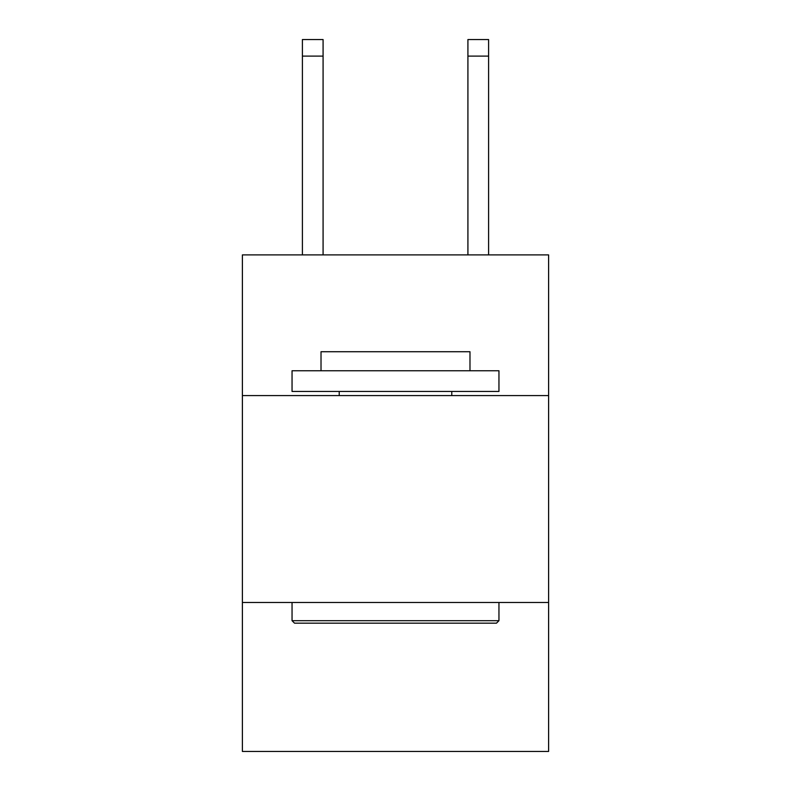 <?xml version="1.0" encoding="UTF-8"?>
<svg xmlns="http://www.w3.org/2000/svg" width="791" height="791" viewBox="0 0 791 791"><rect width="100%" height="100%" fill="white"/><g stroke="black" fill="none" stroke-linecap="round" stroke-linejoin="round"><path stroke-width="1.19" d="M548.608 395.579L548.608 254.89L242.392 254.89L242.392 395.579L548.608 395.579L548.608 751.45L242.392 751.45L242.392 395.579M548.608 602.485L242.392 602.485M294.529 623.17L292.047 620.688L498.953 620.688L496.471 623.17L294.529 623.17M498.953 370.752L498.953 391.446L292.047 391.446L292.047 370.752L498.953 370.752M321.017 370.752L321.017 351.718L469.983 351.718L469.983 370.752M498.953 602.485L498.953 620.688M292.047 602.485L292.047 620.688M451.78 391.446L451.78 395.579M339.22 391.446L339.22 395.579M323.084 254.89L323.084 56.102L302.399 56.102L302.399 39.55L323.084 39.55L323.084 56.102M302.399 254.89L302.399 56.102M488.601 254.89L488.601 39.55L467.916 39.55L467.916 254.89M467.916 56.102L488.601 56.102"/></g></svg>
